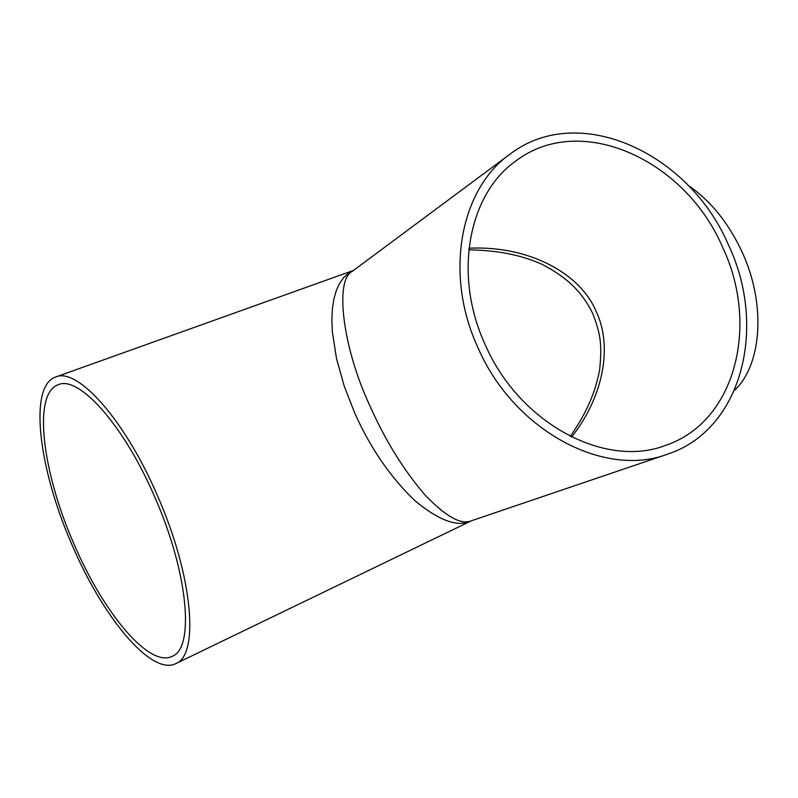 <?xml version="1.0" encoding="UTF-8"?>
<svg xmlns="http://www.w3.org/2000/svg" width="798" height="798" viewBox="0 0 798 798"><rect width="100%" height="100%" fill="white"/><g stroke="black" fill="none" stroke-linecap="round" stroke-linejoin="round"><path stroke-width="1.2" d="M485.024 344.237C452.855 274.502 468.586 193.675 516.077 160.817C580.904 111.64 685.302 160.039 722.449 246.911C759.706 324.766 735.736 422.122 665.402 445.434C605.163 468.815 518.939 423.279 485.024 344.237M571.637 437.075C605.443 393.903 611.837 343.828 596.196 311.659C581.253 274.642 530.5 245.285 468.955 248.208M154.503 496.486C123.51 424.466 78.533 375.09 58.264 384.726C32.259 393.504 42.523 472.935 74.074 544.176C103.042 612.146 148.917 668.026 172.099 656.355C194.742 648.545 188.448 572.854 154.503 496.486M734.489 390.332C761.811 365.095 766.459 304.098 741.921 251.619C728.285 222.602 710.42 200.557 688.305 185.465M728.275 244.527C767.716 326.841 742.2 430.082 667.238 454.291C603.837 478.321 513.403 430.312 477.753 347.21C443.977 273.953 460.316 189.136 509.832 154.273C578.331 101.506 689.023 152.707 728.275 244.527M509.832 154.273L352.477 271.2C334.302 279.509 342.651 347.679 369.863 405.763C385.015 439.888 403.229 469.424 424.496 494.381C445.164 516.116 460.646 524.974 470.91 520.944L667.238 454.291M72.219 545.273C102.723 616.854 151.161 676.026 175.73 663.647C199.54 655.427 193.006 575.637 157.126 494.93C124.368 418.84 76.937 366.91 55.601 377.025C28.04 386.332 39.012 470.271 72.219 545.273M471.409 520.775C458.122 527.528 439.359 520.895 415.09 500.865C390.342 477.184 370.182 447.818 354.611 412.766L344.227 386.132L336.497 358.541L332.387 332.028L331.868 319.848L332.387 308.716L333.923 298.811L336.397 290.273L339.709 283.18L343.739 277.554L348.357 273.355L353.424 270.502M175.73 663.647L471.458 520.765M55.601 377.025L353.524 270.422M468.775 249.824C500.316 250.392 522.5 255.739 541.712 264.178C569.543 278.582 582.749 293.694 592.555 313.075C599.996 332.527 602.48 342.911 599.557 370.382C594.989 393.155 587.258 411.668 570.311 436.416"/></g></svg>

